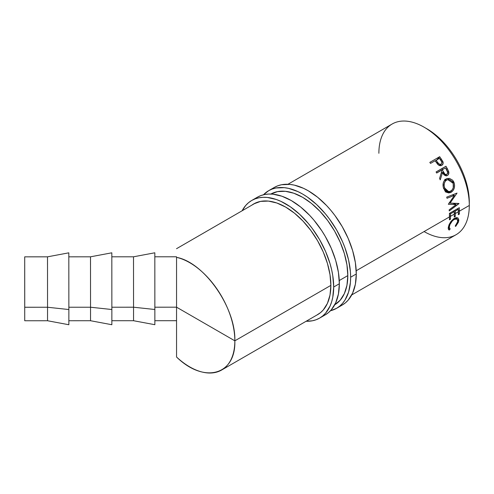 <?xml version="1.0" encoding="UTF-8"?>
<svg xmlns="http://www.w3.org/2000/svg" width="494" height="494" viewBox="0 0 494 494"><rect width="100%" height="100%" fill="white"/><g stroke="black" fill="none" stroke-linecap="round" stroke-linejoin="round"><path stroke-width="0.74" d="M24.725 308.367L24.725 310.695M24.706 270.348L24.743 307.249L47.541 307.243L47.51 256.831L47.541 307.243L68.864 309.54L68.82 252.829L68.864 309.54L47.541 307.243L47.535 320.748L47.541 307.243L24.743 307.249L24.712 256.849L24.731 320.748L24.706 270.348M47.498 264.827L47.51 256.831L24.706 256.837M111.823 252.823L111.866 309.522L90.544 307.225L68.864 307.231L90.544 307.225L90.513 256.812L90.544 307.225L111.866 309.522L111.823 252.811L90.513 256.812L68.827 256.824M90.501 264.827L90.513 256.812M111.854 320.723L133.541 320.717L133.547 307.206L133.541 320.717L154.857 324.7L154.863 309.503L133.547 307.206L111.86 307.219L133.547 307.206L133.51 256.8L133.547 307.206L154.863 309.503L154.826 252.792L154.857 324.688M133.504 264.827L133.51 256.8L111.823 256.806M176.537 320.655L176.549 307.188L189.727 314.777L176.556 307.182L154.863 307.2L176.549 307.188L176.549 257.362A63.806 36.852 60 0 1 234.841 340.823C235.934 375.137 204.139 383.974 176.549 357.02L176.549 307.811M176.549 306.546L176.549 257.362C204.139 262.246 235.934 307.768 234.841 340.823L330.869 285.378L234.841 340.823A63.806 36.852 60 0 1 221.621 370.037A63.806 36.852 60 0 1 176.549 357.02L176.549 308.139L176.537 320.699L154.85 320.705M378.879 153.288A63.917 36.914 60 0 1 424.087 127.186A63.917 36.914 60 0 1 469.3 205.461L459.414 211.166L459.315 207.671L449.429 213.377L449.454 219.83L449.528 216.872L356.217 270.749L449.528 216.872L449.429 213.377L459.315 207.671L459.414 211.166L458.389 210.574L459.414 211.166L469.3 205.461A63.917 36.914 -120 0 0 441.383 141.13A63.917 36.914 -120 0 0 392.106 124.037L287.953 184.268M450.54 216.292L449.515 215.699L450.54 216.292L454.344 214.093L454.27 217.051L454.295 211.648L450.491 213.846L450.466 219.243L449.454 219.83L450.466 219.243L449.503 218.62L450.466 219.243L450.491 213.846L454.295 211.648L454.344 214.093L450.54 216.292M449.509 213.334L450.491 213.846L449.509 213.334M455.357 213.507L454.332 212.914L455.357 213.507L458.401 211.753L458.327 214.705L458.352 209.308L455.307 211.068L455.283 216.465L454.27 217.051L455.283 216.465L454.319 215.841L455.283 216.465L455.307 211.068L458.352 209.308L458.401 211.753L455.357 213.507M454.326 210.549L455.307 211.068L454.326 210.549M189.727 314.777L234.841 340.823L189.727 314.777M339.267 280.53L347.819 275.596L339.267 280.53M441.827 165.311C443.093 164.521 443.451 163.286 442.896 161.612L441.908 162.421L442.896 161.612L439.697 156.684L437.042 159.642L439.697 156.684L429.811 162.39L439.697 156.684L443.069 162.168L443.05 163.798L441.827 165.311L439.814 165.638L438.758 165.181L435.103 160.76L430.54 163.397L429.811 162.39L430.54 163.397L435.103 160.76L437.82 164.409C439.154 165.731 440.487 166.027 441.827 165.311L442.093 165.144M447.014 198.267L446.712 197.118L457.036 193.086L450.083 203.108L458.969 203.639L449.25 210.944L449.145 209.857L456.123 204.596L448.33 204.263L454.443 195.358L447.014 198.267L454.443 195.358L448.33 204.263L456.123 204.596L449.145 209.857L449.25 210.944L458.951 203.479L450.083 203.108L457.036 193.086L446.712 197.118L447.014 198.267M436.066 171.949L445.952 166.237L448.682 171.548L448.496 174.413L447.416 175.506L446.039 175.87L443.97 174.814L442.494 172.653L440.253 179.853L439.574 178.464L441.753 171.288L441.253 170.399L436.69 173.036L436.066 171.949L436.69 173.036L441.253 170.399L441.753 171.288L439.574 178.464L440.253 179.853L442.494 172.653L446.848 175.765L447.416 175.506C448.713 174.672 449.132 173.351 448.682 171.548L447.329 168.676L446.28 169.195L447.329 168.676L445.952 166.237L436.066 171.949M453.758 181.878L454.604 185.336L454.214 188.195L452.979 190.659L450.059 192.777L446.835 192.499L444.977 190.993L443.26 187.269L443.254 183.039L444.279 180.6L446.576 178.692L449.435 178.359L452.634 180.193L453.758 181.878M469.3 202.194A59.922 34.611 -120 0 0 425.507 128.032A59.922 34.611 60 0 1 469.3 202.194A59.922 34.611 60 0 1 469.275 203.787A59.922 34.611 -120 0 0 469.3 202.194L469.3 202.194M351.716 294.943L456.055 234.724A63.917 36.914 -120 0 0 469.3 205.461A63.917 36.914 60 0 1 424.087 231.563M459.34 214.118L458.327 214.705L459.34 214.118L458.376 213.501L459.34 214.118L459.414 211.166L459.34 214.118M455.9 226.098L455.598 226.413L455.227 226.03L457.419 222.627L457.74 220.009L456.512 218.774L455.042 218.959L452.516 220.67L449.935 224.56L449.244 227.388L450.158 228.957L448.984 229.926L448.194 228.197L449.139 224.48L451.121 221.219L453.881 218.644L456.345 217.613L457.901 217.916L458.852 220.009L458.352 222.325L455.9 226.098M441.278 158.895L440.426 159.716L441.278 158.895M441.346 164.125L439.481 165.539L439.432 165.052M441.358 164.113L441.797 163.514L441.753 161.902L439.413 158.278L435.294 161.038L439.413 158.278L440.864 160.359C442.124 161.884 442.223 163.181 441.154 164.255C439.654 164.644 438.431 163.952 437.486 162.18L436.116 160.179L437.486 162.18L436.653 162.946L437.486 162.18L439.086 164.039L441.154 164.255M457.37 208.795L458.352 209.308L457.37 208.795M453.313 211.136L454.295 211.648L453.313 211.136M449.151 202.824L450.083 203.108L449.151 202.824M452.72 203.232L456.123 204.596L452.72 203.232M452.325 194.926L454.443 195.358L452.325 194.926M447.607 171.968L448.682 171.548L447.607 171.968M446.261 175.864L447.416 175.506L446.261 175.864M441.173 173.258L442.494 172.653L441.173 173.258M437.209 172.622L441.253 170.399L437.209 172.622M436.091 171.998L445.952 166.237L441.988 168.596L442.55 169.566L441.988 168.596L436.091 171.998M446.872 174.388L447.706 172.474L445.563 167.911L438.221 172.036L442.266 169.812L444.89 174.086L445.884 174.567L446.872 174.388C445.39 174.746 444.26 173.968 443.495 172.06L441.216 173.116L443.495 172.06L442.266 169.812L438.24 172.054L441.519 170.134L445.563 167.911L446.829 170.208C447.953 171.875 447.965 173.271 446.872 174.388L446.582 174.518M446.236 191.536L451.108 192.308C454.264 190.085 455.24 186.818 454.029 182.521L452.794 182.601L454.029 182.521L447.422 178.408L446.057 178.958C443.118 181.181 442.321 184.404 443.674 188.628L448.459 192.975L451.108 192.308L445.786 191.814M445.347 179.439L444.773 179.347M445.36 192.03L446.385 191.437M446.564 180.088L444.304 180.563L447.743 179.625L453.035 183.163C454.029 186.658 453.27 189.326 450.763 191.166L448.694 191.697L444.668 187.998C443.563 184.546 444.192 181.909 446.564 180.088L445.125 181.428L444.31 183.435L444.149 185.732L444.668 187.998L443.482 188.066L444.668 187.998L445.736 189.943L447.237 191.264L449.898 191.549L452.263 189.807L453.226 187.788L453.214 183.712L451.905 181.242L450.262 179.964L448.373 179.55L446.564 180.088M450.158 228.957C449.336 228.703 449.071 227.864 449.355 226.437L448.638 225.851L449.355 226.437C449.972 223.578 451.59 221.219 454.208 219.361L453.529 218.885L454.208 219.361L457.111 219.033L457.734 221.547L455.227 226.03L455.598 226.413L458.735 221.016L458.012 217.99L454.363 218.348L450.713 221.757L448.342 227.03L448.676 229.729L449.349 230.025L450.158 228.957L448.268 227.431M448.28 229.031L449.349 230.025L448.28 229.031M457.79 220.244L458.735 221.016L457.79 220.244M111.866 309.522L111.854 324.706L111.866 309.522M90.544 307.225L90.538 320.73L90.544 307.225M24.737 320.76L47.535 320.748L68.851 324.737L68.864 309.54L68.851 324.725M24.712 264.827L24.725 269.23M268.668 190.684L263.487 194.766A67.913 39.211 60 0 1 268.668 190.684L272.157 189.048L275.942 187.992L284.248 187.658L288.681 188.387L297.913 191.598L302.624 194.049L307.33 197.032L316.561 204.485L325.262 213.667L329.3 218.799L336.581 229.895L342.552 241.745L344.973 247.815L348.579 259.937L350.413 271.657L350.641 277.227L356.291 273.966A67.913 39.211 -120 0 1 342.231 305.051L345.392 302.847L348.202 300.099L352.636 293.072L355.371 284.248L356.291 273.966A67.913 39.211 -120 0 0 326.651 205.621A67.913 39.211 -120 0 0 274.318 187.424L268.668 190.684A67.913 39.211 60 0 1 321.001 208.882A67.913 39.211 60 0 1 350.641 277.227L356.291 273.966L355.371 262.617L352.636 250.631L348.202 238.485L342.231 226.635L334.951 215.538L330.912 210.407L326.651 205.621L317.642 197.26L308.275 190.789L303.563 188.338L294.331 185.127L289.898 184.398L281.592 184.731L277.807 185.787L274.318 187.424M270.842 194.043A63.917 36.902 60 0 1 320.032 211.395A63.917 36.902 60 0 1 347.819 275.596A63.917 36.902 60 0 1 334.759 304.755M350.641 277.227A67.913 39.211 60 0 1 336.581 308.318A67.913 39.211 60 0 1 330.455 310.757L336.581 308.318L339.742 306.113L342.552 303.359L344.973 300.093L348.579 292.127L350.413 282.525L350.641 277.227M334.58 304.854L340.199 300.191L344.38 293.578L346.949 285.273L347.819 275.596L346.949 264.914L344.38 253.638L340.199 242.202L334.58 231.05L327.732 220.602L319.921 211.271L311.442 203.405L302.624 197.31L293.807 193.222L285.328 191.302L277.511 191.61L270.663 194.148M251.718 200.471L248.55 202.676L245.746 205.43L242.128 210.765A67.913 39.211 60 0 1 251.718 200.471L255.207 198.835L258.992 197.779L263.036 197.316L267.297 197.446L276.307 199.49L280.969 201.385L290.379 206.819L299.611 214.273L308.312 223.455L312.35 228.586L319.63 239.683L325.602 251.532L330.041 263.679L331.628 269.724L332.771 275.658L333.697 287.014L339.347 283.747A67.913 39.211 -120 0 1 325.28 314.839L328.442 312.634L331.252 309.886L335.692 302.859L338.421 294.035L339.347 283.747A67.913 39.211 -120 0 0 309.701 215.403A67.913 39.211 -120 0 0 257.368 197.211L251.718 200.471A67.913 39.211 60 0 1 304.051 218.669A67.913 39.211 60 0 1 333.697 287.014L339.347 283.747L338.421 272.398L335.692 260.418L331.252 248.272L325.28 236.422L321.785 230.747L313.962 220.188L309.701 215.403L300.692 207.048L291.324 200.576L281.957 196.229L272.947 194.185L268.687 194.049L264.642 194.519L260.857 195.575L257.368 197.211M330.869 285.378A63.917 36.902 60 0 1 317.63 314.641A63.917 36.902 60 0 1 316.821 315.086L320.612 312.566L323.255 309.979L327.429 303.365L330.004 295.06L330.869 285.378L330.004 274.695L327.429 263.426L323.255 251.989L317.63 240.837L310.782 230.389L302.97 221.059L294.492 213.192L285.674 207.097L276.856 203.009L268.378 201.083L260.566 201.398L253.712 203.929A63.917 36.902 60 0 1 302.97 221.059A63.917 36.902 60 0 1 330.869 285.378M251.835 205.152A63.917 36.902 60 0 1 253.712 203.929L251.835 205.152M333.697 287.014A67.913 39.211 60 0 1 319.63 318.099A67.913 39.211 60 0 1 306.119 321.267L312.35 320.797L316.135 319.741L319.63 318.099L322.792 315.894L325.602 313.147L330.041 306.119L331.628 301.914L332.771 297.295L333.697 287.014M68.82 252.829L47.51 256.831M154.826 252.792L133.51 256.8M176.512 256.781L154.826 256.787M176.525 248.704L255.688 202.929M271.033 194.049L272.509 193.197M335.321 304.409L334.771 304.724M318.42 314.165L221.621 370.037M444.458 175.253L446.595 174.512M445.421 191.487L448.694 191.697M444.507 180.291L447.755 179.625M455.468 217.823L457.111 219.033M111.854 324.719L90.538 320.73L68.851 320.742M342.231 305.051L336.581 308.318M325.28 314.839L319.63 318.099"/></g></svg>
